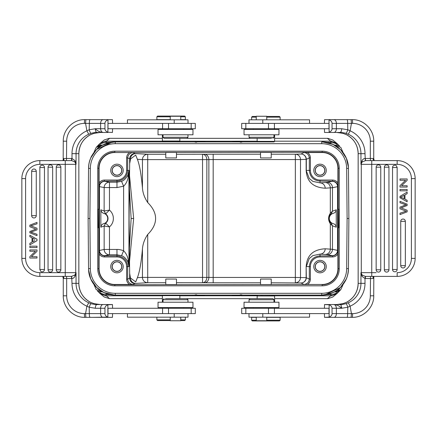 <?xml version="1.0" encoding="UTF-8"?>
<svg xmlns="http://www.w3.org/2000/svg" width="437" height="437" viewBox="0 0 437 437"><rect width="100%" height="100%" fill="white"/><g stroke="black" fill="none" stroke-linecap="round" stroke-linejoin="round"><path stroke-width="0.66" d="M129.658 273.365L129.09 218.473L129.658 163.635L130.559 158.948L135.699 155.091L137.404 159.336C139.605 165.055 141.282 174.636 142.446 188.074C142.833 193.067 144.598 197.895 147.722 202.555A245.004 63.409 180 0 1 147.722 234.445C144.603 239.088 142.839 243.917 142.446 248.926C141.282 262.364 139.605 271.945 137.404 277.664L135.699 281.909L130.559 278.052L129.658 278.134L129.658 273.365L130.483 278.058A5.342 5.282 -93.2 0 0 135.765 283.4L147.722 282.723A5.342 5.282 86.8 0 1 142.446 277.38L147.722 277.38L147.722 282.723L165.776 282.723M231.359 295.09L205.636 295.09L231.359 295.09M162.389 298.657L109.611 298.657L106.349 295.811L106.338 294.609L105.546 294.56L105.284 295.756L99.51 293.129M281.81 298.657L296.526 298.657M260.534 295.27L271.224 295.09L241.656 295.09L273.895 295.27L274.611 295.98L257.153 295.98L257.153 298.657L179.847 298.657L257.153 298.657L179.847 298.657L179.847 295.625L162.389 295.625L162.925 295.09L179.312 295.09L162.925 295.09M315.754 298.657L304.72 298.657M104.268 297.023L109.611 298.657M105.546 294.56C102.034 294.014 100.111 293.112 99.778 291.85L97.325 290.84M100.078 293.593L105.284 295.762L106.349 295.805M99.778 291.85L97.375 290.873M102.733 291.992L99.467 291.528L101.963 291.528L101.4 291.25L103.274 292.26L101.859 291.512M101.559 291.342L101.979 291.528M101.198 291.146L100.881 290.96M93.884 284.4L96.249 289.676L100.81 290.927M252.346 116.439L256.246 116.439L252.346 116.439L251.63 117.149L256.246 117.149M266.756 117.149L280.128 117.149L280.128 119.82M266.756 116.439L279.418 116.439L266.756 116.439M266.756 119.82L266.756 116.258L256.246 116.258L256.246 119.82M309.549 123.381L309.549 119.82L248.986 119.82L248.986 123.381M271.612 138.343L250.101 138.343L271.612 138.343M164.099 138.343L163.028 137.278L187.97 137.278L186.899 138.343L250.101 138.343L164.099 138.343L250.101 138.343L249.03 137.278L273.972 137.278L272.901 138.343M263.025 129.439L244.043 129.439L244.043 134.782L278.959 134.782L278.959 129.439L263.025 129.439M329.001 123.381L241.694 123.381L241.694 128.729L329.001 128.729L329.001 123.381M346.743 134.836L343.04 133.351L336.84 132.466L324.549 132.466L324.423 128.729M324.423 123.381L324.549 119.645L344.105 119.645M404.591 204.336L400.008 202.724L400.008 201.359L407.137 204.177L407.137 205.488L401.139 207.881L407.137 210.273L407.137 211.852L400.008 214.583L400.008 213.185L406.137 211.186L400.008 208.766L400.008 207.127L406.137 204.849L404.586 204.341M404.968 211.524L404.678 211.623M404.11 205.456L403.619 205.652M401.772 208.116L401.139 207.881L407.137 205.494M400.729 221.351L400.729 265.658A2.311 2.311 0 0 0 403.04 267.968A2.311 2.311 0 0 0 405.345 265.658L405.345 221.351L400.729 221.351A2.311 2.311 0 0 1 403.04 219.041A2.311 2.311 0 0 1 405.345 221.351M384.341 167.202L384.341 269.798A2.311 2.311 0 0 0 386.652 272.109A2.311 2.311 0 0 0 388.957 269.798L388.957 167.202L384.341 167.202A2.311 2.311 0 0 1 386.652 164.891A2.311 2.311 0 0 1 388.957 167.202M376.148 167.202A2.311 2.311 0 0 1 378.458 164.891A2.311 2.311 0 0 1 380.764 167.202L380.764 269.798A2.311 2.311 0 0 1 377.437 271.869A2.311 2.311 0 0 1 376.148 269.798L376.148 167.202L380.764 167.202M392.535 269.487A2.311 2.311 0 0 0 394.846 271.798A2.311 2.311 0 0 0 397.151 269.487L397.151 167.513C396.468 165.634 395.693 164.864 394.835 165.202A2.311 2.311 0 0 0 392.535 167.513L392.535 269.487L397.151 269.487M400.008 189.445L400.008 190.811L407.137 190.811L407.137 189.445L400.008 189.445M400.745 197.098L404.209 198.786L404.209 195.295L400.74 197.103M404.979 199.174L404.979 194.875L407.137 193.678L407.137 192.127L400.008 196.333L400.008 197.803L407.137 201.752L407.137 200.304L404.979 199.174M401.537 185.758L407.137 180.355L407.137 178.957L400.008 178.957L400.008 180.263L405.602 180.263L400.008 185.665L400.008 187.063L407.137 187.063L407.137 185.758L401.537 185.758M376.153 164.35L397.162 164.35L371.745 164.35L371.745 276.392L365.534 276.392L365.348 278.527L365.004 278.516L365.299 276.386L362.131 275.031L362.011 276.386L365.004 278.516L365.004 283.334L360.951 283.334L360.951 272.65L362.131 275.031A3.742 3.725 -90 0 1 361.279 272.65L376.153 272.65M397.162 160.608A17.988 17.988 0 0 1 415.15 178.602L415.15 258.398L415.15 178.602L411.408 178.602L411.408 258.398L411.408 178.602A14.252 14.252 0 0 0 397.162 164.35L397.162 160.608L371.745 160.608L371.745 164.35L361.279 164.35L361.279 272.65L360.951 272.65L362.011 276.386M345.891 303.649C343.635 304.278 341.679 304.573 340.013 304.534C341.035 304.769 341.603 306.02 341.707 308.271L347.808 307.222C347.104 305.004 346.465 303.813 345.891 303.649L348.284 302.765L350.103 306.19L347.803 307.222L347.672 313.619C347.633 315.842 347.393 317.087 346.951 317.355L351.113 317.355L351.441 313.619L336.381 313.619A3.742 2.496 90 0 1 333.884 317.355L346.951 317.355M352.255 317.355A3.742 0.328 -90 0 0 352.583 313.619A17.813 17.742 -90 0 0 370.33 295.805L373.744 295.805C374.039 307.32 363.742 317.655 352.255 317.355L351.113 317.355M346.743 302.164L343.04 303.649L336.84 304.534L324.549 304.534L329.137 304.775L329.137 317.115L324.549 317.355L324.423 313.619M341.379 307.987L337.856 308.271M340.013 304.534L333.884 304.534C337.009 304.786 339.62 306.031 341.707 308.271L336.381 308.271C336.2 306.047 335.37 304.802 333.884 304.534M250.63 298.657L272.901 298.657L250.63 298.657M272.901 298.657L273.972 299.722L249.03 299.722L250.101 298.657M244.043 307.561L278.959 307.561L278.959 302.218L244.043 302.218L244.043 307.561M256.246 317.18L256.246 320.742L266.756 320.742L266.756 317.18M248.986 313.619L248.986 317.18L309.549 317.18L309.549 313.619M260.534 157.937L271.224 157.937L271.224 152.415L260.534 152.415L260.534 157.937M165.776 157.937L176.466 157.937L176.466 152.415L165.776 152.415L165.776 157.937M121.694 266.592A4.725 4.725 0 0 1 116.969 271.317A4.725 4.725 0 0 1 112.249 266.592A4.725 4.725 0 0 1 116.969 261.867A4.725 4.725 0 0 1 121.694 266.592M112.123 266.592A4.845 4.845 0 0 0 116.969 271.437A4.845 4.845 0 0 0 121.814 266.592A4.845 4.845 0 0 0 116.969 261.747A4.845 4.845 0 0 0 112.123 266.592M110.736 266.592A6.233 6.233 0 0 0 116.969 272.825A6.233 6.233 0 0 0 123.207 266.592A6.233 6.233 0 0 0 116.969 260.359A6.233 6.233 0 0 0 110.736 266.592M98.811 227.764L99.024 209.236L98.096 209.236L98.096 227.764L98.811 227.764L98.811 268.728L99.09 268.728L99.095 250.538C99.478 253.717 101.258 255.498 104.443 255.88L104.498 255.765A65.927 1.153 180 0 1 104.776 255.672L109.469 254.793A5.342 5.32 79.4 0 1 104.148 249.451L109.469 249.451L109.469 254.793L116.974 254.793L116.974 249.451C118.919 249.216 122.901 250.412 123.611 250.783L123.616 186.217C125.954 183.939 127.484 180.94 128.216 177.209L128.959 170.408L127.904 175.1L128.216 177.209M121.694 170.408A4.725 4.725 0 0 1 116.969 175.133A4.725 4.725 0 0 1 112.249 170.408A4.725 4.725 0 0 1 116.969 165.683A4.725 4.725 0 0 1 121.694 170.408M112.123 170.408A4.845 4.845 0 0 0 116.969 175.253A4.845 4.845 0 0 0 121.814 170.408A4.845 4.845 0 0 0 116.969 165.563A4.845 4.845 0 0 0 112.123 170.408M110.736 170.408A6.233 6.233 0 0 0 116.969 176.641A6.233 6.233 0 0 0 123.207 170.408A6.233 6.233 0 0 0 116.969 164.175A6.233 6.233 0 0 0 110.736 170.408M324.751 266.592A4.725 4.725 0 0 1 320.031 271.317A4.725 4.725 0 0 1 315.306 266.592A4.725 4.725 0 0 1 320.031 261.867A4.725 4.725 0 0 1 324.751 266.592M315.186 266.592A4.845 4.845 0 0 0 320.031 271.437A4.845 4.845 0 0 0 324.877 266.592A4.845 4.845 0 0 0 320.031 261.747A4.845 4.845 0 0 0 315.186 266.592M313.793 266.592A6.233 6.233 0 0 0 320.031 272.825A6.233 6.233 0 0 0 326.264 266.592A6.233 6.233 0 0 0 320.031 260.359A6.233 6.233 0 0 0 313.793 266.592M324.751 170.408A4.725 4.725 0 0 1 320.031 175.133A4.725 4.725 0 0 1 315.306 170.408A4.725 4.725 0 0 1 320.031 165.683A4.725 4.725 0 0 1 324.751 170.408M315.186 170.408A4.845 4.845 0 0 0 320.031 175.253A4.845 4.845 0 0 0 324.877 170.408A4.845 4.845 0 0 0 320.031 165.563A4.845 4.845 0 0 0 315.186 170.408M313.793 170.408A6.233 6.233 0 0 0 320.031 176.641A6.233 6.233 0 0 0 326.264 170.408A6.233 6.233 0 0 0 320.031 164.175A6.233 6.233 0 0 0 313.793 170.408M303.972 152.535C307.151 152.917 308.937 154.698 309.32 157.877L306.326 159.374L306.326 170.408L310.385 170.408A9.641 9.641 -135.2 0 0 320.026 180.049L332.557 180.049C334.813 180.137 336.594 181.098 337.91 182.934L337.91 168.272A15.743 15.743 0 0 0 322.167 152.524L303.972 152.535L300.984 154.032A5.342 5.342 -116.6 0 1 306.326 159.374L306.14 159.374A5.342 5.162 88.1 0 0 300.984 154.032L295.352 154.212A5.342 5.162 -91.9 0 1 300.514 159.554L295.352 159.554L295.352 154.212L271.224 154.212M337.572 186.675L337.845 186.583L337.845 250.417L332.475 249.319L325.188 248.784A5.342 5.162 -86.3 0 1 320.026 254.126L325.161 254.465A5.342 5.162 93.7 0 0 330.323 249.117L330.323 223.788L332.475 225.82L332.475 249.319A5.342 5.32 -78.8 0 1 327.149 254.662L332.246 255.672A5.342 5.32 101.2 0 0 337.572 250.325L337.572 186.675A5.342 5.32 78.8 0 0 332.246 181.328L327.155 182.338A5.342 5.32 -101.2 0 1 332.475 187.681L337.572 186.675M333.458 213.283C335.092 212.726 336.026 211.568 336.255 209.804L332.475 211.18L330.323 213.212C328.04 216.719 328.04 220.243 330.323 223.788L329.826 221.778C329.334 221.237 328.979 220.144 328.761 218.511C328.995 216.67 329.351 215.572 329.826 215.222L331.115 213.988L333.458 213.283A5.348 5.348 0 0 0 333.458 223.717L331.115 223.012L329.826 221.778M331.115 223.012L332.475 225.82L336.255 227.196C336.026 225.432 335.092 224.274 333.458 223.717M128.216 259.791L127.904 261.9C125.993 258.464 123.873 256.399 121.546 255.705L123.611 250.783C125.954 253.056 127.484 256.06 128.216 259.791L128.959 266.592L127.68 266.592C127.041 260.091 123.469 256.524 116.974 255.88L116.974 254.793L121.541 255.716M127.904 261.9L128.959 266.592L128.959 170.408L126.615 170.408L126.615 157.877C126.697 155.627 127.659 153.84 129.494 152.524L114.833 152.524A15.743 15.743 0 0 0 99.09 168.272L99.09 182.934C100.39 181.087 102.171 180.126 104.443 180.049L116.974 180.049A9.641 9.641 -44.3 0 0 126.615 170.408M116.974 187.549L104.148 187.549A5.342 5.32 100.6 0 1 109.469 182.207L116.974 182.207L116.974 187.549L123.616 186.217L121.546 181.295L116.974 182.207L116.974 181.12C123.469 180.476 127.041 176.909 127.68 170.408L127.68 157.877C128.063 154.698 129.849 152.917 133.028 152.535L129.494 152.524M127.904 175.1C125.943 178.58 123.824 180.645 121.546 181.295M99.09 182.934L99.155 186.577A5.342 5.342 153.4 0 1 104.498 181.235A65.927 1.153 0 0 0 104.776 181.328L109.469 182.207L109.469 210.104L104.137 210.973L105.645 213.868L109.469 210.104A10.996 10.996 0 0 1 109.469 226.896L105.645 223.132L103.607 223.7C101.996 224.268 101.078 225.426 100.854 227.174L100.854 209.826C101.078 211.574 101.996 212.732 103.607 213.3L105.623 213.879L104.132 210.973L100.854 209.826M105.645 213.868L105.623 213.879A5.654 5.654 0 0 1 105.623 223.121L104.132 226.022M103.607 213.3A5.348 5.348 0 0 1 103.607 223.7M105.645 223.132L104.137 226.027L100.854 227.174M116.974 249.451L109.469 249.451L109.469 226.896L104.148 226.027L104.148 249.451L99.095 250.538M104.443 256.951L116.974 256.951L116.969 255.88L104.443 255.88L104.443 256.951C102.176 256.874 100.39 255.918 99.09 254.066M126.615 157.877L127.68 157.877L130.483 159.128M176.466 282.723L204.56 282.75A5.342 4.31 90.7 0 0 208.87 277.408L208.87 159.592L213.18 159.554L213.18 277.446L206.848 277.38A5.342 4.31 -89.3 0 1 202.539 282.723L202.539 154.277A5.342 4.31 -90.7 0 1 206.848 159.62L208.87 159.592A5.342 4.31 89.3 0 0 204.56 154.25L176.466 154.277M130.559 158.948L130.483 158.942A5.342 5.282 -86.8 0 1 135.765 153.6L147.722 154.277L147.722 159.62L142.446 159.62A5.342 5.282 93.2 0 1 147.728 154.277L165.776 154.277M336.255 227.196L336.255 209.804M337.905 250.538C337.522 253.717 335.742 255.498 332.557 255.88L332.497 255.76A5.342 5.342 -26.6 0 0 337.845 250.417L337.91 254.066C336.605 255.896 334.818 256.858 332.557 256.951L320.026 256.951A9.641 9.641 -45.1 0 0 310.385 266.592L306.326 266.592L309.254 258.551L312.859 255.596L320.026 254.126L320.026 256.951M338.189 227.764L337.976 209.236L338.904 209.236L338.904 227.764L338.189 227.764L338.189 268.728L339.259 268.728A17.092 17.092 0 0 1 322.167 285.82L322.167 284.749A16.022 16.022 0 0 0 338.189 268.728L337.91 268.728L337.91 254.066M332.557 180.049L332.557 181.12C335.742 181.502 337.522 183.283 337.905 186.462L337.91 182.934M332.246 181.328A65.927 1.153 -0 0 0 332.497 181.24L320.026 181.12L320.026 182.874L312.859 181.404L309.254 178.449L306.14 170.408L306.14 159.374L300.514 159.554L300.514 277.446A5.342 5.162 -88.1 0 1 295.352 282.788L295.352 277.446L306.14 277.626L306.14 266.592C306.692 261.392 307.779 249.817 325.188 248.784M307.506 152.524C309.38 153.84 310.341 155.643 310.385 157.943M327.155 182.338A65.921 1.153 -0 0 1 325.161 182.535L320.026 182.874A5.342 5.162 -93.7 0 1 325.188 188.216C307.752 187.162 306.703 175.619 306.14 170.408M325.188 188.216L332.475 187.681L332.475 211.18L331.115 213.988M271.224 282.788L300.984 282.968A5.342 5.162 91.9 0 0 306.14 277.626L309.32 279.123C308.937 282.302 307.151 284.083 303.972 284.465L322.167 284.476A15.743 15.743 0 0 0 337.91 268.728M99.095 186.462C99.478 183.283 101.258 181.502 104.443 181.12L104.443 180.049M104.498 255.765A5.342 5.342 26.6 0 1 99.155 250.423L99.155 186.577L104.148 187.549L104.132 210.973M126.615 279.057C126.659 281.357 127.62 283.16 129.494 284.476L114.833 284.476A15.743 15.743 0 0 1 99.09 268.728M129.494 284.476L133.028 284.465C129.849 284.083 128.063 282.302 127.68 279.123L126.615 279.123L126.615 266.592A9.641 9.641 -134.3 0 0 116.974 256.951M260.534 284.585L271.224 284.585L271.224 279.063L260.534 279.063L260.534 284.585M165.776 284.585L176.466 284.585L176.466 279.063L165.776 279.063L165.776 284.585M192.957 129.439L158.041 129.439L158.041 134.782L192.957 134.782L192.957 129.439M180.754 119.82L180.754 116.258L170.244 116.258L170.244 119.82M188.014 123.381L188.014 119.82L127.451 119.82L127.451 123.381M162.58 123.381L107.999 123.381L107.999 128.729L195.306 128.729L195.306 123.381L162.58 123.381L162.58 128.729M92.895 119.645L112.451 119.645L112.577 123.381M112.577 128.729L112.451 132.466L107.863 132.225L107.999 119.645L90.049 119.645C89.607 119.913 89.367 121.158 89.334 123.381L85.565 123.381L86.897 130.81L89.197 129.778L89.328 123.381L100.619 123.381A3.742 2.496 -90 0 1 103.116 119.645M74.989 276.386C74.006 277.834 73.006 278.544 71.996 278.516L71.652 278.527L71.466 276.386L74.869 275.031L74.989 276.386L76.049 272.65L76.049 283.334L71.996 283.334A24.936 24.843 -90 0 0 86.897 306.19L88.716 302.765L91.115 303.633M90.257 302.164L93.96 303.649L100.16 304.534L112.451 304.534L107.863 304.775C105.945 305.567 104.978 306.736 104.956 308.271L104.956 313.619C105.027 315.246 105.994 316.41 107.863 317.115L107.863 304.775M32.409 232.664L36.992 234.276L36.992 235.641L29.863 232.823L29.863 231.512L35.861 229.119L29.863 226.727L29.863 225.148L36.992 222.417L36.992 223.815L30.863 225.814L36.992 228.234L36.992 229.873L30.863 232.151L32.414 232.659M35.228 228.884L35.861 229.119M36.271 171.342A2.311 2.311 0 0 0 33.96 169.032A2.311 2.311 0 0 0 31.655 171.342L31.655 215.649A2.311 2.311 0 0 0 34.971 217.724A2.311 2.311 0 0 0 36.271 215.649L36.271 171.342L31.655 171.342M52.659 167.202A2.311 2.311 0 0 0 50.348 164.891A2.311 2.311 0 0 0 48.043 167.202L48.043 269.798A2.311 2.311 0 0 0 51.358 271.874A2.311 2.311 0 0 0 52.659 269.798L52.659 167.202L48.043 167.202M56.236 269.798A2.311 2.311 0 0 0 59.552 271.874A2.311 2.311 0 0 0 60.852 269.798L60.852 167.202A2.311 2.311 0 0 0 58.542 164.891A2.311 2.311 0 0 0 56.236 167.202L56.236 269.798L60.852 269.798M44.465 167.513A2.311 2.311 0 0 0 42.154 165.202A2.311 2.311 0 0 0 39.849 167.513L39.849 269.487C40.537 271.372 41.313 272.142 42.171 271.798A2.311 2.311 0 0 0 44.465 269.487L44.465 167.513L39.849 167.513M36.992 247.555L36.992 246.189L29.863 246.189L29.863 247.555L36.992 247.555M34.884 239.345L32.791 238.214L32.791 241.705L34.763 240.629M32.021 237.826L32.021 242.125L29.863 243.322L29.863 244.873L36.992 240.667L36.992 239.197L29.863 235.248L29.863 236.696L32.021 237.826M35.463 251.242L29.863 256.645L29.863 258.043L36.992 258.043L36.992 256.738L31.398 256.738L36.992 251.335L36.992 249.937L29.863 249.937L29.863 251.242L35.463 251.242M62.753 160.608L63.709 159.254L63.272 158.473L71.652 158.473L71.466 160.608L39.838 160.608L39.838 164.35L60.847 164.35M60.847 272.65L39.838 272.65L39.838 276.392A17.988 17.988 0 0 1 21.85 258.398L21.85 178.602A17.988 17.988 0 0 1 39.838 160.608M39.838 276.392L71.466 276.392L65.255 276.392L65.255 164.35L39.838 164.35A14.252 14.252 0 0 0 25.592 178.602L25.592 258.398L25.592 178.602L21.85 178.602L21.85 258.398L25.592 258.398A14.252 14.252 0 0 0 39.838 272.65L75.721 272.65A3.742 3.725 90 0 1 74.869 275.031L76.049 272.65L75.721 272.65L75.721 164.35L65.255 164.35L65.255 160.608M71.652 158.473L71.996 158.484L71.701 160.614L74.869 161.969L74.989 160.614L71.996 158.484L71.996 153.666L76.049 153.666L76.049 164.35L74.869 161.969A3.742 3.725 90 0 1 75.721 164.35L76.049 164.35L74.989 160.614M91.109 133.351C90.535 133.187 89.896 131.996 89.192 129.778L95.293 128.729C95.397 130.98 95.965 132.231 96.987 132.466L96.451 132.477L96.987 132.466C95.321 132.427 93.365 132.722 91.109 133.351L88.716 134.235L86.897 130.81A24.936 24.843 -90 0 0 71.996 153.666M90.257 134.836L93.96 133.351L100.16 132.466L107.999 132.466L96.987 132.466M107.999 304.534L96.987 304.534C95.976 304.802 95.413 306.047 95.293 308.271L89.224 307.238L89.301 313.619C89.345 315.842 89.59 317.087 90.044 317.355L112.451 317.355L112.577 313.619M165.388 298.657L186.899 298.657L165.388 298.657M186.899 298.657L187.97 299.722L163.028 299.722L164.099 298.657M173.975 307.561L192.957 307.561L192.957 302.218L158.041 302.218L158.041 307.561L173.975 307.561M184.654 320.561L180.754 320.561L184.654 320.561L185.37 319.851L180.754 319.851M170.244 319.851L156.872 319.851L156.872 317.18M170.244 320.561L157.582 320.561L170.244 320.561M170.244 317.18L170.244 320.742L180.754 320.742L180.754 317.18M127.451 313.619L127.451 317.18L188.014 317.18L188.014 313.619M168.524 308.271L107.999 308.271L107.999 313.619L195.306 313.619L195.306 308.271L168.524 308.271L168.524 313.619M112.451 304.534L112.577 308.271M107.863 317.115L92.895 317.355M89.301 313.619L84.417 313.619A3.742 0.328 90 0 0 84.745 317.355L86.029 317.355M96.987 304.534L96.643 304.529L96.987 304.534C98.019 304.808 91.18 304.01 91.109 303.649C90.563 303.824 89.935 305.021 89.224 307.238L86.897 306.19L85.559 313.619L85.887 317.355L90.044 317.355M62.791 160.603L62.906 160.597C64.064 160.237 64.332 159.789 63.715 159.254M62.125 160.608L62.906 160.592M60.301 160.608L60.71 160.608M62.731 276.392L62.032 276.392M60.699 276.392L60.301 276.392M62.638 276.392L66.484 276.392L66.67 278.527L63.256 278.527L63.709 277.746L63.19 276.834M63.256 278.478L63.256 295.805L66.67 295.805A17.813 17.742 90 0 0 84.417 313.619M62.901 276.403L63.933 277.5L63.715 277.746M71.701 276.386L71.996 283.334M84.417 123.381L85.559 123.381L85.887 119.645L84.745 119.645A3.742 0.328 90 0 0 84.417 123.381A17.813 17.742 90 0 0 66.67 141.195L63.272 141.195M90.049 119.645L85.887 119.645M104.956 123.381L104.956 128.729L95.293 128.729C97.38 130.969 99.991 132.214 103.116 132.466C101.63 132.198 100.8 130.953 100.619 128.729L100.619 123.381L104.956 123.381C104.978 121.847 105.945 120.678 107.863 119.885M104.956 128.729C105.027 130.357 105.994 131.521 107.863 132.225M107.999 119.645L112.451 119.645M157.582 116.078L184.654 116.078L157.582 116.078L156.872 116.794L156.872 119.645L170.244 119.645M180.754 119.645L185.37 119.645L185.37 116.794L180.754 116.794M156.872 116.794L170.244 116.794M179.847 138.343L179.847 141.02L162.389 141.02L162.389 134.782M163.132 141.73L179.137 141.73L163.132 141.73M165.776 141.73L176.466 141.73M279.418 320.922L252.346 320.922L279.418 320.922L280.128 320.206L280.128 317.355L266.756 317.355M256.246 317.355L251.63 317.355L251.63 320.206L256.246 320.206M280.128 320.206L266.756 320.206M273.895 295.27L271.224 295.27M274.42 308.271L241.694 308.271L241.694 313.619L329.001 313.619L329.001 308.271L274.42 308.271L274.42 313.619M332.044 313.619L336.381 313.619L336.381 308.271L332.044 308.271L332.044 313.619C332.022 315.153 331.055 316.322 329.137 317.115M332.044 308.271C331.973 306.643 331.006 305.479 329.137 304.775M324.423 308.271L324.549 304.534M329.001 317.355L333.884 317.355M344.105 317.355L324.549 317.355M352.583 313.619L351.441 313.619L350.103 306.19A24.936 24.843 90 0 0 365.004 283.334M362.011 160.614C362.994 159.166 363.994 158.456 365.004 158.484L365.348 158.473L365.534 160.614L362.131 161.969L362.011 160.614L360.951 164.35L360.951 153.666L365.004 153.666A24.936 24.843 90 0 0 350.103 130.81L351.441 123.381L351.113 119.645L352.255 119.645L350.971 119.645M373.291 277.746L374.094 276.403C372.936 276.763 372.668 277.211 373.285 277.746L373.744 278.527L365.348 278.527M374.875 276.392L374.094 276.408M397.162 276.392L397.162 272.65A14.252 14.252 0 0 0 411.408 258.398L415.15 258.398A17.988 17.988 0 0 1 397.162 276.392L370.516 276.392L370.33 295.805M376.699 276.392L376.29 276.392M371.745 160.608L365.534 160.608L371.745 160.608M345.886 133.367L348.278 134.252L350.103 130.81L347.781 129.762L347.699 123.381L352.583 123.381A3.742 0.328 -90 0 0 352.255 119.645L352.255 119.645C363.742 119.345 374.039 129.68 373.744 141.195L370.33 141.195A17.813 17.742 -90 0 0 352.583 123.381M345.891 133.351C346.437 133.176 347.065 131.979 347.776 129.762L341.707 128.729C341.587 130.953 341.024 132.198 340.013 132.466L340.357 132.471L340.013 132.466C338.981 132.192 345.82 132.99 345.891 133.351M362.131 161.969L360.951 164.35L361.279 164.35A3.742 3.725 -90 0 1 362.131 161.969M365.299 160.614L365.004 153.666M365.348 158.473L370.33 158.473L370.516 160.608L374.968 160.608M376.301 160.608L376.699 160.608M370.33 141.195L370.33 158.473L373.744 158.473L373.291 159.254L373.81 160.166M373.744 158.522L373.728 141.195M374.099 160.597L373.067 159.5L373.285 159.254M351.113 119.645L329.001 119.645L329.137 132.225C331.055 131.433 332.022 130.264 332.044 128.729L332.044 123.381C331.973 121.754 331.006 120.59 329.137 119.885M347.699 123.381C347.655 121.158 347.41 119.913 346.956 119.645M324.549 132.466L340.013 132.466M257.153 138.343L257.153 141.375L274.611 141.375L274.611 134.782M274.043 141.91L257.688 141.91L274.043 141.91M147.154 141.91L115.248 141.91L115.27 143.691L321.73 143.691L321.73 141.91C335.927 141.583 348.65 154.195 348.447 168.392L348.884 218.5L348.447 268.608C348.65 282.805 335.927 295.417 321.73 295.09L115.27 295.09C101.073 295.417 88.35 282.805 88.553 268.608L88.116 218.5L88.553 168.392C88.88 162.974 88.962 163.077 90.65 158.238C91.186 156.299 93.114 153.436 96.446 149.667C98.784 145.931 105.055 143.347 115.27 141.905L270.459 141.91M102.192 145.352L99.467 145.472L96.249 147.324L111.686 142.145M196.699 141.91L231.523 141.91M106.59 143.347L106.349 141.195L105.29 141.244L105.546 142.44C102.067 142.986 100.139 143.888 99.778 145.15L97.358 146.127L99.778 145.15M105.552 142.44L110.2 142.391M102.728 145.008L99.855 145.303L101.897 145.472L99.27 145.477M101.165 145.876L100.81 146.073M101.559 145.658L100.881 146.04M102.629 145.111L102.334 145.248M95.616 148.591L95.954 147.859M90.951 157.62L96.369 149.738M96.856 149.268L112.233 142.08M112.26 142.085L112.751 142.025M112.779 142.02L112.233 142.052M114.871 141.905L115.248 141.883M88.553 168.392C88.35 154.195 101.073 141.583 115.27 141.91L115.253 141.905A26.728 26.728 0 0 0 88.547 168.387L90.333 168.409A24.936 24.936 -25.5 0 1 115.27 143.691M337.468 145.472L335.037 145.472L335.6 145.75L333.666 144.707L335.141 145.488M335.021 145.472L335.802 145.854M335.441 145.658L336.119 146.04M343.111 152.6L340.751 147.324L336.19 146.073M330.41 143.347L330.662 142.391L331.454 142.44C334.857 142.943 336.78 143.844 337.227 145.15L339.631 146.127M334.267 145.008L337.451 145.472M321.758 141.905L322.124 141.905M322.402 141.916L333.098 144.445L340.456 149.563M340.838 149.951L346.344 158.243L348.398 167.027M347.104 218.5L348.884 218.5L348.447 168.392L346.667 168.409L347.104 218.5L346.667 268.591L348.447 268.608C347.857 276.321 346.721 280.576 340.56 287.333C338.369 290.987 332.093 293.577 321.73 295.095L321.73 293.309L115.27 293.309L115.27 295.09L195.344 295.09L135.891 295.09M346.055 157.626L341.117 150.241M340.631 149.738L332.999 144.396L324.757 142.085M324.232 142.025L324.767 142.052L324.232 142.02M334.349 145.1L334.649 145.237M325.74 142.205L329.826 143.156L325.625 142.189M335.834 291.124L333.191 292.528L326.051 294.746M337.462 291.528L335.103 291.528L337.522 291.528L340.751 289.676L336.19 290.927M335.441 291.342L336.119 290.96M337.735 291.523L339.642 290.873L336.78 293.708L331.71 295.74M334.272 291.987L337.227 291.85C336.851 293.112 334.922 294.014 331.454 294.56L331.716 295.762L336.922 293.593M330.41 293.653L330.651 295.805L331.71 295.756M331.448 294.56L326.8 294.609M337.413 293.189L336.78 293.708M337.227 291.85L339.571 290.955M341.046 289.141L341.384 288.409M340.276 290.321L340.789 289.627M337.227 145.15L339.675 146.16M331.454 142.44L331.716 141.244L337.473 143.866M336.932 143.412L331.716 141.238L330.651 141.195M205.641 141.91L231.364 141.91L205.641 141.91M132.28 138.343L121.246 138.343M304.72 138.343L315.754 138.343M332.732 139.977L327.843 138.343L274.611 138.343M100.827 146.067L100.909 145.472M99.756 143.691L104.268 139.955L109.157 138.343L162.389 138.343M109.501 138.343L120.852 138.343M296.526 138.343L281.81 138.343M155.19 138.343L140.474 138.343M326.8 142.391L330.662 142.391L330.651 141.189L327.389 138.343M231.987 141.905L240.077 141.217L240.448 142.407M231.839 141.905L231.2 141.91A3.742 3.742 0 0 0 231.2 141.91L231.249 141.91M231.643 141.91L231.2 141.91M231.506 141.91L238.231 141.905M205.335 141.91L205.794 141.91A3.742 3.742 0 0 1 205.8 141.91L196.923 141.217L257.153 141.189M192.641 141.91L176.466 141.91M260.933 141.91L241.656 141.91L260.933 141.91M100.696 142.904L105.284 141.238M98.56 144.789L100.395 143.145L105.29 141.271M96.708 146.695L96.216 147.373M110.2 294.609L106.338 294.609L106.59 293.653M102.591 291.867L102.307 291.736M112.243 294.915L104.001 292.604L96.369 287.262M111.26 294.795L107.262 293.872L111.375 294.811M90.945 279.369L95.965 286.847M115.27 293.309A24.936 24.936 -154.5 0 1 90.333 268.591L88.553 268.608L88.116 218.5L89.896 218.5L90.333 168.409M324.74 294.915L324.227 294.98M334.709 291.73L334.42 291.861M346.049 279.385L340.631 287.262M340.204 287.677L324.767 294.92M335.037 291.528L337.522 291.528M335.032 291.517L335.6 291.25L335.032 291.517M240.301 295.09L205.477 295.09M231.665 295.09L241.656 295.811L241.656 294.609M274.436 295.811L330.651 295.811L327.389 298.657L327.843 298.657L332.737 297.04L337.249 293.303M336.173 290.933L336.091 291.528M327.531 298.657L316.148 298.657M129.248 250.74L131.133 218.5L129.248 186.255M327.389 298.657L274.611 298.657M205.013 295.095L196.923 295.783L179.847 295.811M205.161 295.095L205.8 295.09A3.742 3.742 0 0 0 205.8 295.09L205.751 295.09M205.357 295.09L205.8 295.09M205.494 295.09L198.769 295.095M115.242 295.095L114.641 295.084M112.768 294.975L112.233 294.948L112.768 294.98M114.581 295.084L103.886 292.544L96.763 287.644L90.776 279.052L88.602 269.984M322.359 295.084L321.747 295.117M295.15 295.09L321.747 295.095A26.728 26.728 0 0 0 348.453 268.613M129.412 174.418L133.656 218.473L129.412 262.582M133.656 218.473L131.133 218.5M137.404 277.664L142.446 277.38L142.446 248.926M147.722 234.445L147.722 277.38L206.848 277.38L206.848 159.62L147.722 159.62L147.722 202.555M262.79 123.381L262.79 119.82M274.42 123.381L274.42 128.729M268.476 123.381L268.476 128.729M400.729 265.658L405.345 265.658M384.341 269.798L388.957 269.798M376.148 269.798L380.764 269.798M397.151 167.513L392.535 167.513M348.284 134.235A21.194 21.118 90 0 1 360.951 153.666L358.16 153.666C357.832 145.259 354.036 138.982 346.749 134.842A21.194 21.118 -90 0 1 358.16 153.666L358.16 283.334A21.194 21.118 -90 0 1 346.76 302.153C354.036 298.018 357.832 291.741 358.143 283.334L360.951 283.334A21.194 21.118 90 0 1 348.284 302.765M338.189 209.236L338.189 168.272A16.022 16.022 0 0 0 322.167 152.251L114.833 152.524M339.259 268.728L339.259 168.272L337.91 168.272M322.167 152.524L322.167 151.18A17.092 17.092 0 0 1 339.259 168.272M332.497 181.24A5.342 5.342 -153.4 0 1 337.845 186.583L337.905 186.462M325.161 254.465A65.921 1.153 180 0 1 327.155 254.662M104.776 181.328A5.342 5.32 -79.4 0 0 99.456 186.67L99.456 250.33A5.342 5.32 -100.6 0 0 104.782 255.672M133.028 284.465L135 283.476A5.342 5.342 63.4 0 1 129.658 278.134L127.68 279.123L127.68 266.592L126.615 266.592M129.658 163.635L129.658 158.866A5.342 5.342 116.6 0 1 135 153.524L133.028 152.535M204.56 282.75L213.18 282.788L213.18 277.446L295.352 277.446L295.352 159.554L213.18 159.554L213.18 154.212L204.56 154.25M142.446 188.074L142.446 159.62L137.404 159.336M135.765 153.6A65.911 0.574 0 0 1 135 153.524M104.498 181.235L116.974 181.12L116.974 180.049M320.026 180.049L320.031 181.12C313.531 180.476 309.959 176.909 309.32 170.408L309.32 157.877L310.385 157.877L310.385 170.408M213.18 154.212L260.534 154.212M329.826 215.222L330.323 213.212L330.323 187.877A5.342 5.162 86.3 0 0 325.161 182.535M303.972 284.465L300.984 282.968A5.342 5.342 -63.4 0 0 306.326 277.626L306.14 266.592M332.557 256.951L332.557 255.88L320.026 255.88C313.531 256.524 309.959 260.091 309.32 266.592L309.32 279.123L310.385 279.123C310.314 281.39 309.352 283.171 307.506 284.476M310.385 266.592L310.385 279.123M322.167 151.18L114.833 151.18L114.833 152.251A16.022 16.022 0 0 0 98.811 168.272L97.741 168.272L97.741 268.728L98.811 268.728A16.022 16.022 0 0 0 114.833 284.749L322.167 284.476M114.833 284.476L114.833 285.82L322.167 285.82M114.833 151.18A17.092 17.092 0 0 0 97.741 168.272M99.09 168.272L98.811 168.272L98.811 209.236M97.741 268.728A17.092 17.092 0 0 0 114.833 285.82M135 283.476A65.911 0.574 180 0 1 135.765 283.4M260.534 282.788L213.18 282.788M174.21 123.381L174.21 119.82M168.524 128.729L168.524 123.381M78.857 283.334L78.857 153.666L78.84 283.334C79.168 291.741 82.964 298.018 90.251 302.158A21.194 21.118 90 0 1 78.84 283.334L76.049 283.334A21.194 21.118 -90 0 0 88.716 302.765M31.655 215.649L36.271 215.649M48.043 269.798L52.659 269.798M60.852 167.202L56.236 167.202M39.849 269.487L44.465 269.487M88.716 134.235A21.194 21.118 -90 0 0 76.049 153.666L78.84 153.666A21.194 21.118 90 0 1 90.24 134.847C82.964 138.982 79.168 145.259 78.857 153.666M66.67 141.195L66.484 160.608M107.999 317.355L103.116 317.355A3.742 2.496 -90 0 1 100.619 313.619L100.619 308.271L95.293 308.271M89.295 313.619L104.956 313.619M174.21 313.619L174.21 317.18M162.58 313.619L162.58 308.271M103.116 304.534A3.742 2.496 90 0 0 100.619 308.271L104.956 308.271M63.272 295.805L63.256 295.805C62.961 307.32 73.258 317.655 84.745 317.355L84.745 317.355M71.652 278.527L66.67 278.527L66.67 295.805M92.688 123.381L100.619 123.381M262.79 313.619L262.79 317.18M268.476 308.271L268.476 313.619M344.312 313.619L336.381 313.619M373.815 276.96L373.728 295.805M333.884 119.645A3.742 2.496 90 0 1 336.381 123.381L336.381 128.729L341.707 128.729M347.705 123.381L332.044 123.381M333.884 132.466A3.742 2.496 -90 0 0 336.381 128.729L332.044 128.729M115.521 141.91L165.776 141.91M241.656 142.391L241.656 141.189M274.611 141.189L330.651 141.189M196.552 142.407L196.923 141.217L195.344 141.189L195.344 142.391M109.611 138.343L106.349 141.189L162.564 141.189M179.673 141.189L195.344 141.189M321.73 143.691A24.936 24.936 25.5 0 1 346.667 168.409M240.448 294.593L240.077 295.783L196.923 295.783L196.552 294.593M257.327 295.811L241.656 295.811M195.344 294.609L195.344 295.811M162.389 295.811L106.349 295.811M90.333 268.591L89.896 218.5M346.667 268.591A24.936 24.936 154.5 0 1 321.73 293.309M97.413 290.944L100.237 293.719M279.418 116.439L280.128 117.149M251.63 117.149L251.63 119.82M249.03 134.782L249.03 137.278M273.972 134.782L273.972 137.278M269.339 128.729L270.05 129.439M253.662 128.729L252.952 129.439M245.829 123.381L245.829 128.729M358.143 153.666L358.143 283.334M273.972 302.218L273.972 299.722M249.03 302.218L249.03 299.722M253.662 308.271L252.952 307.561M269.339 308.271L270.05 307.561M163.028 134.782L163.028 137.278M187.97 134.782L187.97 137.278M183.338 128.729L184.048 129.439M167.661 128.729L166.95 129.439M191.171 123.381L191.171 128.729M63.185 160.04L63.256 141.195C62.961 129.68 73.258 119.345 84.745 119.645M187.97 302.218L187.97 299.722M163.028 302.218L163.028 299.722M167.661 308.271L166.95 307.561M183.338 308.271L184.048 307.561M157.582 320.561L156.872 319.851M185.37 319.851L185.37 317.18M179.312 295.09L179.847 295.625M162.389 308.271L162.389 307.561M162.389 302.218L162.389 295.625M191.171 313.619L191.171 308.271M86.794 317.355L89.181 317.355M62.786 276.397L63.256 278.435M86.772 119.645L89.175 119.645M184.654 116.078L185.37 116.794M162.389 128.729L162.389 129.439M179.137 141.73L179.847 141.02M163.105 141.73L162.389 141.02M252.346 320.922L251.63 320.206M257.863 295.27L257.153 295.98M274.611 308.271L274.611 307.561M274.611 302.218L274.611 295.98M245.829 313.619L245.829 308.271M347.825 317.355L350.228 317.355M374.214 160.603L373.744 158.565M347.819 119.645L350.206 119.645M274.611 128.729L274.611 129.439M257.688 141.91L257.153 141.375M274.075 141.91L274.611 141.375M110.971 142.254L103.76 144.494L101.4 145.745M205.308 141.91L205.614 141.91M95.588 148.651L93.889 152.595M348.447 168.392A26.717 26.717 0 0 0 321.741 141.905M339.582 146.051L336.78 143.292M337.244 143.697L332.743 139.96M234.303 141.905L234.603 141.905M100.701 142.926L100.395 143.145M97.413 146.056L100.237 143.281M341.412 288.349L343.111 284.405M335.135 291.512L335.6 291.255M231.692 295.09L231.386 295.09M99.756 293.303L104.257 297.04M202.697 295.095L202.397 295.095M88.553 268.608A26.717 26.717 0 0 0 115.259 295.095M324.249 294.975L324.767 294.948"/></g></svg>
